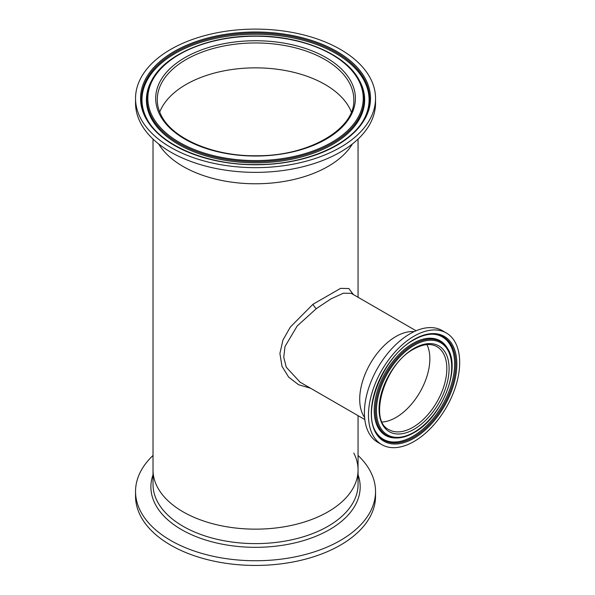 <?xml version="1.0" encoding="UTF-8"?>
<svg xmlns="http://www.w3.org/2000/svg" width="595" height="595" viewBox="0 0 595 595"><rect width="100%" height="100%" fill="white"/><g stroke="black" fill="none" stroke-linecap="round" stroke-linejoin="round"><path stroke-width="0.89" d="M395.958 417.482A47.927 27.675 120 0 0 426.942 344.609A47.927 27.675 120 0 1 395.958 417.482A47.927 27.675 120 0 1 382.235 422.048A47.927 27.675 120 0 0 395.958 417.482M159.713 112.038A98.264 56.733 180 0 1 228.272 70.084A98.264 56.733 180 0 1 325.019 84.475A98.264 56.733 180 0 1 351.362 112.038A98.264 56.733 0 0 0 350.18 109.331A98.264 56.733 0 0 0 253.12 67.875A98.264 56.733 0 0 0 159.713 112.038M416.076 330.768L351.258 293.35L343.382 293.194L330.887 298.921L316.265 308.679L297.188 326L285.02 346.461L283.755 357.179L286.247 367.189L300.088 382.183M310.545 388.223L298.601 384.742L288.627 377.096L281.978 366.297L279.91 353.512L282.945 340.043L290.367 327.012L312.955 304.283L340.593 288.367L348.863 288.523L353.341 294.547M395.958 336.487A51.259 29.594 120 0 0 364.549 375.586A51.259 29.594 120 0 0 364.601 417.445A51.259 29.594 120 0 1 364.549 375.586A51.259 29.594 120 0 1 395.958 336.487A51.259 29.594 120 0 1 414.135 331.638A51.259 29.594 120 0 0 395.958 336.487M183.044 166.444A102.519 59.188 0 0 0 352.404 143.975A102.519 59.188 0 0 1 255.538 183.773A102.519 59.188 0 0 1 158.672 143.975A102.519 59.188 0 0 0 183.044 166.444M183.044 511.819A102.519 59.188 0 0 0 294.77 524.649A102.519 59.188 0 0 0 358.056 469.961A102.519 59.188 180 0 1 292.956 525.065A102.519 59.188 180 0 1 180.337 510.19A102.519 59.188 180 0 1 153.019 469.961A102.519 59.188 0 0 0 183.044 511.819M446.324 332.962L442.256 330.612A64.491 37.232 120 0 0 410.014 333.802A64.491 37.232 120 0 0 367.881 390.632A64.491 37.232 120 0 0 377.766 442.308L381.834 444.658A64.491 37.232 120 0 0 414.075 441.46A64.491 37.232 120 0 0 456.209 384.638A64.491 37.232 120 0 0 446.324 332.962A64.491 37.232 120 0 0 414.075 336.153A64.491 37.232 120 0 0 371.949 392.983A64.491 37.232 120 0 0 381.834 444.658M358.056 455.465A119.997 69.28 180 0 1 375.534 491.463A119.997 69.28 180 0 1 299.337 555.968A119.997 69.28 180 0 1 167.515 538.549A119.997 69.28 180 0 1 135.541 491.463A119.997 69.28 180 0 1 153.019 455.465M375.534 491.463L375.534 496.163A119.997 69.28 180 0 1 299.337 560.661A119.997 69.28 180 0 1 167.515 543.25A119.997 69.28 180 0 1 135.541 496.163L135.541 491.463M353.802 453.078A102.519 59.188 180 0 1 358.056 469.961L358.056 484.427A102.519 59.188 180 0 1 292.956 539.531A102.519 59.188 180 0 1 180.337 524.656A102.519 59.188 180 0 1 153.019 484.427L153.019 139.089M135.541 98.391L135.541 103.084A119.997 69.28 0 0 0 139.959 121.715A119.997 69.28 0 0 0 271.826 171.724A119.997 69.28 0 0 0 375.534 103.084L375.534 98.391A119.997 69.28 0 0 0 371.109 79.752A119.997 69.28 0 0 0 239.25 29.75A119.997 69.28 0 0 0 135.541 98.391A119.997 69.28 0 0 0 139.959 117.022A119.997 69.28 0 0 0 271.826 167.024A119.997 69.28 0 0 0 375.534 98.391M312.955 304.283A4.039 0.885 -127.6 0 0 316.265 308.679M389.033 429.694A47.927 27.675 120 0 0 389.085 429.724A47.927 27.675 120 0 0 412.945 427.284A47.927 27.675 120 0 0 444.227 385.151A47.927 27.675 120 0 0 437.013 346.707A47.927 27.675 120 0 0 436.968 346.677M414.075 348.373A49.526 28.59 120 0 0 379.06 409.025A49.526 28.59 120 0 0 414.075 429.248A49.526 28.59 120 0 0 449.099 368.588A49.526 28.59 120 0 0 414.075 348.373M414.075 339.418A60.489 34.927 120 0 0 371.302 413.503A60.489 34.927 120 0 0 414.075 438.203A60.489 34.927 120 0 0 456.848 364.11A60.489 34.927 120 0 0 414.075 339.418M376.3 432.58A59.545 34.376 120 0 0 413.637 437.169A59.545 34.376 120 0 0 454.528 376.509A59.545 34.376 120 0 0 433.101 334.204C427.128 334.078 420.717 335.974 413.867 339.886C383.425 355.78 361.158 411.443 376.3 432.58M376.055 432.178A59.069 34.101 120 0 0 412.848 436.328A59.069 34.101 120 0 0 453.345 376.486A59.069 34.101 120 0 0 432.624 334.197M447.589 348.506L447.098 347.703A54.628 31.542 120 0 0 446.949 347.458A54.628 31.542 120 0 0 412.848 343.493A54.628 31.542 120 0 0 375.363 398.94A54.628 31.542 120 0 0 394.701 437.95A54.628 31.542 120 0 0 394.991 437.957L395.935 437.98C401.61 438.084 407.59 436.328 413.867 432.721C441.445 418.121 461.556 368.536 447.589 348.506A54.152 31.267 120 0 0 413.637 344.334A54.152 31.267 120 0 0 376.442 399.505A54.152 31.267 120 0 0 395.935 437.98M414.075 345.36A53.208 30.717 120 0 0 376.457 410.528A53.208 30.717 120 0 0 414.075 432.253A53.208 30.717 120 0 0 451.702 367.085A53.208 30.717 120 0 0 414.075 345.36M358.056 474.788A104.646 60.415 180 0 1 303.353 540.647A104.646 60.415 180 0 1 178.775 527.966A104.646 60.415 180 0 1 153.019 474.788M366.282 80.533A114.976 66.38 0 0 0 224.613 34.45A114.976 66.38 0 0 0 144.793 116.241A114.976 66.38 0 0 0 286.463 162.323A114.976 66.38 0 0 0 366.282 80.533M365.367 81.195A114.032 65.837 0 0 0 224.865 35.492A114.032 65.837 0 0 0 145.708 116.605A114.032 65.837 0 0 0 146.764 118.658C160.524 145.455 207.521 165.284 256.527 164.577C304.848 164.778 350.715 145.076 364.311 118.658A114.032 65.837 0 0 0 365.367 81.195M364.08 119.074A113.556 65.562 0 0 0 364.147 118.963A113.556 65.562 0 0 0 364.913 82.177A113.556 65.562 0 0 0 224.992 36.667A113.556 65.562 0 0 0 146.162 117.446A113.556 65.562 0 0 0 146.928 118.963A113.556 65.562 0 0 0 146.987 119.074L146.928 118.963M151.904 80.072L151.45 80.905A109.116 62.996 0 0 0 151.175 81.411A109.116 62.996 0 0 0 150.438 116.754A109.116 62.996 0 0 0 284.886 160.494A109.116 62.996 0 0 0 360.637 82.869A109.116 62.996 0 0 0 359.901 81.411A109.116 62.996 0 0 0 359.625 80.905L359.172 80.072C345.851 54.398 302.282 35.871 256.43 36.02C209.968 35.417 165.38 54.048 151.904 80.072A108.647 62.728 0 0 0 150.899 115.772A108.647 62.728 0 0 0 284.76 159.311A108.647 62.728 0 0 0 360.176 82.028A108.647 62.728 0 0 0 359.172 80.072M359.268 81.664A107.695 62.177 0 0 0 226.569 38.504A107.695 62.177 0 0 0 151.807 115.11A107.695 62.177 0 0 0 284.499 158.277A107.695 62.177 0 0 0 359.268 81.664M351.712 82.883A99.856 57.648 0 0 0 228.681 42.862A99.856 57.648 0 0 0 159.363 113.89A99.856 57.648 0 0 0 282.394 153.912A99.856 57.648 0 0 0 351.712 82.883M350.18 84.43A98.264 56.733 0 0 0 242.202 43.487A98.264 56.733 0 0 0 157.273 99.692C157.281 104.698 158.448 109.636 160.799 114.5C171.501 138.382 213.449 156.634 257.189 155.741C309.43 156.054 355.327 128.691 353.802 99.692A98.264 56.733 0 0 0 350.18 84.43M364.817 419.557L299.999 382.131M358.056 139.089L358.056 297.277M358.056 415.652L358.056 469.961M389.085 429.724L388.989 429.664C368.141 420.836 384.43 363.976 413.748 349.101C423 343.992 430.721 343.174 436.916 346.647L437.013 346.707"/></g></svg>
